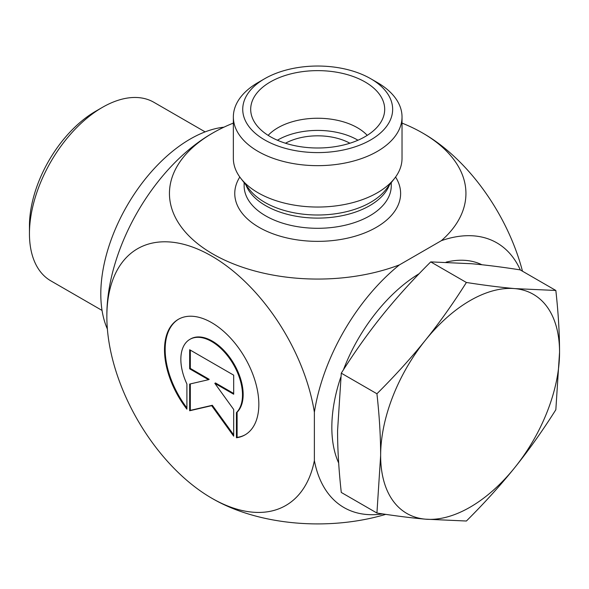 <?xml version="1.0" encoding="UTF-8"?>
<svg xmlns="http://www.w3.org/2000/svg" width="589" height="589" viewBox="0 0 589 589"><rect width="100%" height="100%" fill="white"/><g stroke="black" fill="none" stroke-linecap="round" stroke-linejoin="round"><path stroke-width="0.88" d="M236.439 437.767L236.439 412.594A43.593 25.165 -120 0 0 231.801 361.771A43.593 25.165 -120 0 0 189.879 339.36A43.593 25.165 -120 0 0 186.904 383.999L186.904 409.164A66.712 38.513 60 0 1 178.32 319.341A66.712 38.513 60 0 1 245.024 357.854A66.712 38.513 60 0 1 245.024 434.881A66.712 38.513 60 0 1 236.439 437.767L237.102 437.384A66.712 38.513 -120 0 0 245.355 434.689M178.651 319.15A66.712 38.513 -120 0 0 186.904 407.919M189.879 339.36L190.541 338.977A43.593 25.165 60 0 1 232.464 361.388A43.593 25.165 60 0 1 237.102 412.212L237.102 437.384M236.439 412.594L237.102 412.212M190.321 350.124L190.321 368.427L209.183 379.316L208.521 379.699L189.658 368.81L189.658 349.741L233.686 375.164L233.686 394.232L214.823 383.336L233.686 409.48L233.686 436.177L211.672 405.666L189.658 410.754L189.658 384.065L208.521 379.699M189.658 368.81L190.321 368.427M190.321 383.91L190.321 410.371L212.334 405.284L233.686 434.873M189.658 410.754L190.321 410.371M211.672 405.666L212.334 405.284M214.823 383.336L215.486 382.953L233.686 393.467M402.029 116.968L402.029 158.345A84.337 48.696 180 0 1 394.682 178.224A84.337 48.696 180 0 1 258.056 192.78A84.337 48.696 180 0 1 240.702 178.224A84.337 48.696 180 0 1 233.354 158.345L233.354 116.968A84.337 48.696 0 0 0 258.056 151.395A84.337 48.696 0 0 0 349.969 161.953A84.337 48.696 0 0 0 402.029 116.968A84.337 48.696 0 0 0 377.328 82.534L370.702 78.712A74.965 43.284 180 0 1 370.702 139.917A74.965 43.284 180 0 1 264.682 139.917A74.965 43.284 180 0 1 264.682 78.712A74.965 43.284 180 0 1 370.702 78.712M233.354 123.094A148.244 85.589 0 0 0 214.079 132.267A148.244 85.589 0 0 0 202.336 247.233A148.244 85.589 0 0 0 399.445 264.873L441.352 240.68A148.244 85.589 0 0 0 421.304 132.267A148.244 85.589 0 0 0 402.029 123.094M382.717 513.91A152.838 88.24 -60 0 1 314.379 460.605L314.379 412.212A148.244 85.589 -120 0 0 200.54 250.332A148.244 85.589 -120 0 0 106.859 317.986A210.847 210.847 0 0 1 106.859 313.819A148.244 85.589 -60 0 1 210.464 134.358A210.847 210.847 0 0 1 214.079 132.267M314.379 412.212A152.838 88.24 -60 0 1 399.445 264.873M441.352 240.68A152.838 88.24 -60 0 1 520.315 269.953M421.304 132.267A210.847 210.847 0 0 1 424.919 134.358A148.244 85.589 60 0 1 522.487 271.212M385.736 514.359A148.244 85.589 180 0 1 214.079 499.531A210.847 210.847 0 0 1 210.457 497.44A148.244 85.589 -120 0 0 314.379 460.605M106.859 317.986A148.244 85.589 -120 0 0 210.457 497.44M264.682 78.712L258.056 82.534A84.337 48.696 0 0 0 233.354 116.968M270.314 136.67A66.999 38.683 180 0 1 251.451 115.127A66.999 38.683 180 0 1 287.461 74.796A66.999 38.683 180 0 1 365.07 81.959A66.999 38.683 180 0 1 383.932 115.127A66.999 38.683 180 0 1 338.594 146.065A66.999 38.683 180 0 1 270.314 136.67M285.474 143.23A46.855 27.05 180 0 1 349.91 143.23M367.234 135.36A56.227 32.461 0 0 0 357.449 127.754A56.227 32.461 0 0 0 268.15 135.36M357.972 140.226A56.227 32.461 0 0 0 277.412 140.226M102.044 310.425L50.801 280.835A103.082 59.511 -60 0 1 29.45 233.649A103.082 59.511 -60 0 1 102.339 107.404A103.082 59.511 -60 0 1 153.876 102.295L205.127 131.884M102.339 107.404L95.712 111.233A93.71 54.107 120 0 0 29.45 225.999L29.45 233.649M555.839 290.465C558.313 312.803 559.55 333.396 559.55 352.244A126.51 73.036 120 0 0 514.823 288.61A126.51 73.036 120 0 0 425.368 340.258A126.51 73.036 120 0 0 380.641 455.54C380.641 436.685 379.404 416.099 376.931 393.761C395.086 375.679 411.232 357.847 425.368 340.258C439.504 322.676 453.177 303.416 466.385 282.477C484.541 285.304 500.687 287.351 514.823 288.61L555.839 290.465L520.19 269.88C502.034 267.053 485.888 265.006 471.752 263.747L430.736 261.891C412.58 279.974 396.434 297.806 382.298 315.395C368.162 332.976 354.49 352.237 341.281 373.176L337.571 430.669C337.571 449.517 338.808 470.11 341.281 492.448L376.931 513.034L380.641 455.54A126.51 73.036 120 0 0 425.368 519.167C411.232 517.908 395.086 515.861 376.931 513.034M559.55 352.244L555.839 409.738C542.631 430.677 528.959 449.937 514.823 467.526A126.51 73.036 120 0 0 559.55 352.244M514.823 467.526C500.687 485.108 484.541 502.94 466.385 521.022L425.368 519.167A126.51 73.036 120 0 0 514.823 467.526M481.898 264.748A126.51 73.036 120 0 0 446.087 262.149M419.191 273.657A126.51 73.036 120 0 0 343.424 369.804M340.81 377.085A126.51 73.036 120 0 0 338.675 463.028M466.385 282.477L430.736 261.891M376.931 393.761L341.281 373.176M223.923 127.187A126.51 73.036 120 0 0 127.003 205.804A126.51 73.036 120 0 0 107.382 329.052M394.682 178.224L385.994 189.444A74.818 43.196 180 0 1 264.785 202.351A74.818 43.196 180 0 1 249.39 189.444L240.702 178.224M245.93 184.975A73.559 42.467 0 0 0 265.676 205.664A73.559 42.467 0 0 0 338.152 216.428A73.559 42.467 0 0 0 389.454 184.975M391.251 182.649L391.251 185.829A73.559 42.467 180 0 1 345.846 225.064A73.559 42.467 180 0 1 265.676 215.861A73.559 42.467 180 0 1 244.133 185.829L244.133 182.649M239.811 177.031A82.931 47.878 0 0 0 259.05 227.339A82.931 47.878 0 0 0 362.309 233.84A82.931 47.878 0 0 0 395.572 177.031"/></g></svg>
